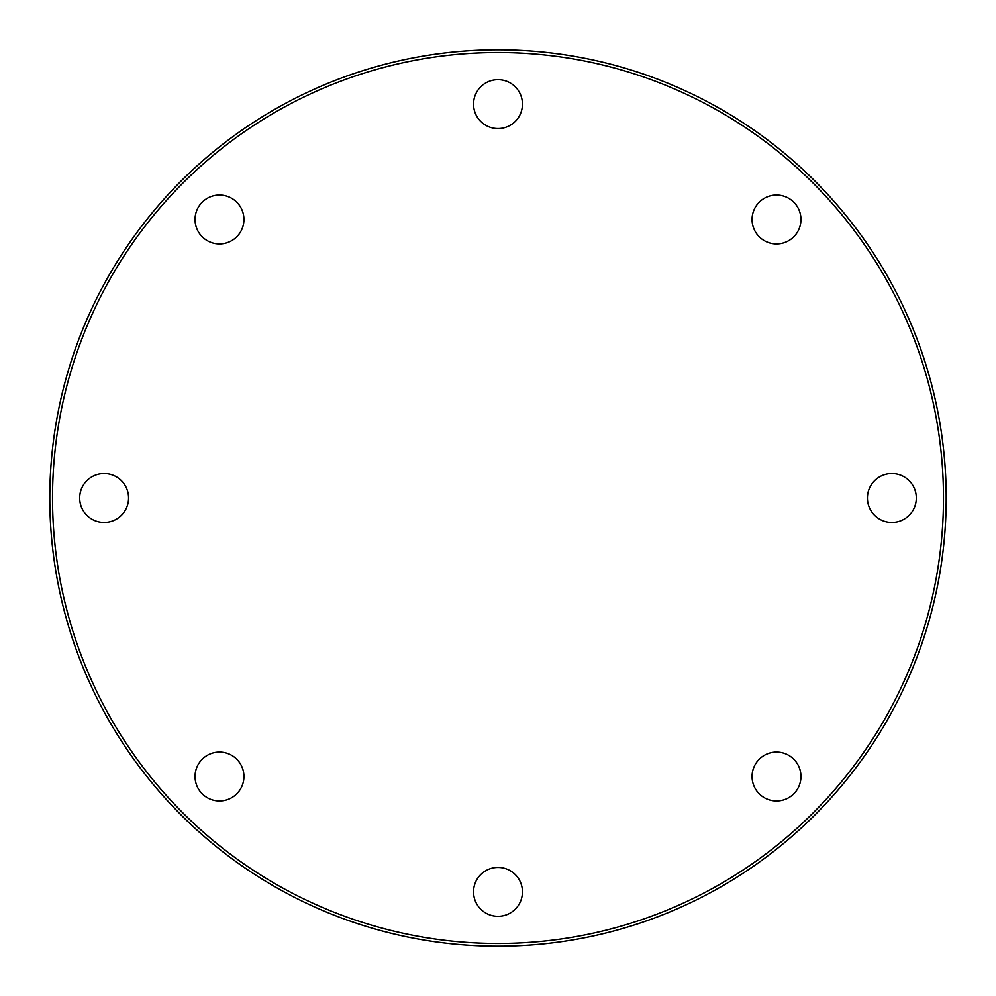 <?xml version="1.0" encoding="UTF-8"?>
<svg xmlns="http://www.w3.org/2000/svg" width="996" height="996" viewBox="0 0 996 996"><rect width="100%" height="100%" fill="white"/><g stroke="black" fill="none" stroke-linecap="round" stroke-linejoin="round"><path stroke-width="1.49" d="M752.067 219.494A24.452 24.452 0 0 0 776.507 243.933A24.452 24.452 0 0 0 800.958 219.494A24.452 24.452 0 0 0 776.507 195.042A24.452 24.452 0 0 0 752.067 219.494M867.429 498A24.452 24.452 0 0 0 891.868 522.452A24.452 24.452 0 0 0 916.32 498A24.452 24.452 0 0 0 891.868 473.548A24.452 24.452 0 0 0 867.429 498M752.067 776.507A24.452 24.452 0 0 0 776.507 800.958A24.452 24.452 0 0 0 800.958 776.507A24.452 24.452 0 0 0 776.507 752.067A24.452 24.452 0 0 0 752.067 776.507M473.548 891.868A24.452 24.452 0 0 0 498 916.32A24.452 24.452 0 0 0 522.452 891.868A24.452 24.452 0 0 0 498 867.429A24.452 24.452 0 0 0 473.548 891.868M195.042 776.507A24.452 24.452 0 0 0 219.494 800.958A24.452 24.452 0 0 0 243.933 776.507A24.452 24.452 0 0 0 219.494 752.067A24.452 24.452 0 0 0 195.042 776.507M79.68 498A24.452 24.452 0 0 0 104.132 522.452A24.452 24.452 0 0 0 128.571 498A24.452 24.452 0 0 0 104.132 473.548A24.452 24.452 0 0 0 79.68 498M195.042 219.494A24.452 24.452 0 0 0 219.494 243.933A24.452 24.452 0 0 0 243.933 219.494A24.452 24.452 0 0 0 219.494 195.042A24.452 24.452 0 0 0 195.042 219.494M473.548 104.132A24.452 24.452 0 0 0 498 128.571A24.452 24.452 0 0 0 522.452 104.132A24.452 24.452 0 0 0 498 79.68A24.452 24.452 0 0 0 473.548 104.132M946.2 498A448.2 448.2 0 0 0 498 49.8A448.2 448.2 0 0 0 49.8 498A448.2 448.2 0 0 0 498 946.2A448.2 448.2 0 0 0 946.2 498M943.486 498A445.486 445.486 0 0 0 498 52.514A445.486 445.486 0 0 0 52.514 498A445.486 445.486 0 0 0 498 943.486A445.486 445.486 0 0 0 943.486 498"/></g></svg>
